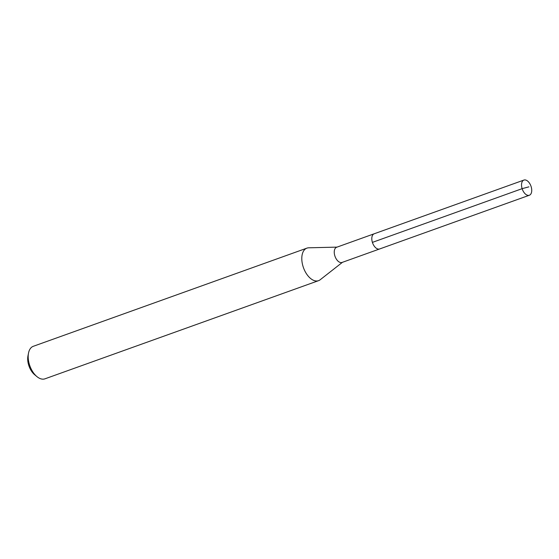 <?xml version="1.0" encoding="UTF-8"?>
<svg xmlns="http://www.w3.org/2000/svg" width="559" height="559" viewBox="0 0 559 559"><rect width="100%" height="100%" fill="white"/><g stroke="black" fill="none" stroke-linecap="round" stroke-linejoin="round"><path stroke-width="0.84" d="M524.23 179.977A8.064 4.591 -109.7 0 1 531.05 186.378A8.064 4.591 -109.7 0 1 529.359 195.245A8.064 4.591 -109.7 0 1 529.045 195.336A8.064 4.591 -109.7 0 1 522.218 188.935A8.064 4.591 -109.7 0 1 523.916 180.068A8.064 4.591 -109.7 0 1 524.23 179.977M379.309 249.055A8.064 4.591 70.3 0 0 379.624 248.965A8.064 4.591 -109.7 0 1 379.309 249.055A8.064 4.591 -109.7 0 1 372.49 242.655A8.064 4.591 -109.7 0 1 374.181 233.788A8.064 4.591 70.3 0 0 372.49 242.655A8.064 4.591 70.3 0 0 379.309 249.055M374.495 233.697A8.064 4.591 -109.7 0 0 374.181 233.788L336.623 247.267A8.064 4.591 70.3 0 0 334.932 256.127A8.064 4.591 70.3 0 0 341.752 262.534A8.064 4.591 70.3 0 0 342.066 262.444L529.359 195.245M342.471 262.297L320.181 279.759A17.273 9.831 -109.7 0 1 318.567 280.66A17.273 9.831 -109.7 0 1 317.889 280.856A17.273 9.831 -109.7 0 1 303.271 267.139A17.273 9.831 -109.7 0 1 306.898 248.14A17.273 9.831 -109.7 0 1 307.576 247.944A17.273 9.831 -109.7 0 1 308.722 247.805L337.028 247.12M306.898 248.14L33.281 346.307A17.273 9.831 70.3 0 0 28.502 353.134A17.273 9.831 70.3 0 0 36.915 376.598A17.273 9.831 70.3 0 0 44.273 379.023A17.273 9.831 70.3 0 0 44.951 378.827L318.567 280.66M28.502 353.134L27.95 355.978A13.821 7.868 70.3 0 0 34.686 374.754L36.915 376.598M528.905 186.846L522.134 188.662L372.399 242.382M374.181 233.788L523.916 180.068"/></g></svg>
